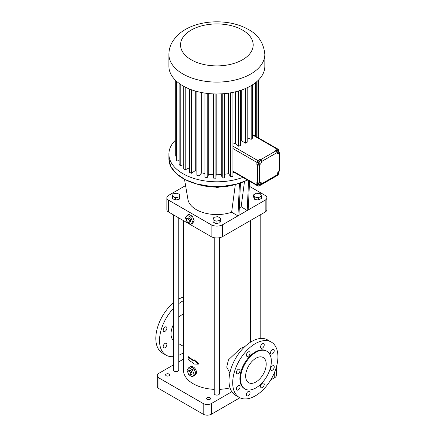 <?xml version="1.0" encoding="UTF-8"?>
<svg xmlns="http://www.w3.org/2000/svg" width="436" height="436" viewBox="0 0 436 436"><rect width="100%" height="100%" fill="white"/><g stroke="black" fill="none" stroke-linecap="round" stroke-linejoin="round"><path stroke-width="0.65" d="M185.502 185.169L185.518 185.616L168.558 195.404A5.815 3.357 0 0 0 166.857 197.78A5.815 3.357 0 0 0 168.558 200.151L211.111 224.72A8.142 4.698 0 0 0 222.622 224.72L237.942 215.88L239.451 183.267M237.784 183.758A40.701 23.5 180 0 1 195.949 183.758M240.465 182.946L238.966 215.286L265.175 200.151A5.815 3.357 0 0 0 266.881 197.78A5.815 3.357 0 0 0 265.175 195.404L249.316 186.248M253.681 194.805L253.681 197.176L254.722 199.426L258.613 200.026L261.464 198.38L261.464 196.009L260.417 193.764L256.526 193.159L253.681 194.805L254.722 197.05L258.613 197.65L261.464 196.009M166.857 197.78L166.857 209.645A5.815 3.357 0 0 0 168.558 212.021L211.111 236.59A8.142 4.698 0 0 0 222.622 236.59L265.175 212.021A5.815 3.357 0 0 0 266.881 209.645L266.881 197.78M184.493 179.267L187.938 199.426A29.07 16.786 180 0 0 231.63 212.239L237.942 215.88L238.966 215.286M172.334 196.118L172.334 198.494L175.321 200.053L179.152 199.339L179.997 197.067L179.997 194.69L177.011 193.132L173.179 193.846L172.334 196.118L175.321 197.677L179.152 196.963L179.997 194.69M213.035 219.619L213.035 221.995L216.022 223.554L219.858 222.84L220.703 220.562L220.703 218.191L217.711 216.632L213.88 217.346L213.035 219.619L216.022 221.177L219.858 220.463L220.703 218.191M231.63 212.239L235.32 184.542M239.299 208.168L241.168 206.697L247.19 210.539L248.575 180.613M248.215 209.945L249.55 181.18M216.289 187.093L216.289 187.687L215.673 187.088M217.967 187.088L217.967 187.676L216.289 187.687M218.55 187.077L217.967 187.676M258.613 200.026L258.613 197.65M254.722 199.426L254.722 197.05M186.799 221.205L187.235 222.327L190.794 224.382L192.44 223.434L194.222 220.899L192.44 216.31L188.881 214.256L187.235 215.204L185.453 217.738L186.341 220.027M244.869 346.587L240.509 348.391L228.437 359.874L226.704 367.128L229.865 372.998M183.436 220.611L183.436 370.11A33.43 19.304 0 0 0 214.25 389.353M219.482 389.353A33.43 19.304 0 0 0 230.023 387.855M188.341 373.652L188.777 374.78L192.336 376.835L194.298 375.434A4.649 2.687 -120 0 0 194.527 375.325L195.671 374.666L196.745 372.469C195.688 368.365 193.775 366.409 191.017 366.611L190.63 366.829M193.726 360.098L194.238 359.798L198.887 363.831L198.358 364.136L193.726 360.098L193.726 360.877A34.161 19.724 180 0 1 188.096 357.002L188.625 356.703A33.43 19.304 -0 0 0 193.726 360.3M173.55 214.904L173.55 370.11A2.616 1.51 0 0 0 175.168 371.505A2.616 1.51 0 0 0 178.019 371.178A2.616 1.51 0 0 0 178.787 370.11L178.787 217.924M214.25 237.718L214.25 393.61A2.616 1.51 0 0 0 215.869 395.005A2.616 1.51 0 0 0 218.719 394.673A2.616 1.51 0 0 0 219.482 393.61L219.482 237.718M179.152 199.339L179.152 196.963M175.321 200.053L175.321 197.677M219.858 222.84L219.858 220.463M216.022 223.554L216.022 221.177M241.168 206.697L244.487 181.474M192.44 216.31L190.794 217.264L187.235 215.204M194.222 220.899L192.576 221.853L190.794 217.264M190.794 224.382L192.576 221.853M183.436 359.15L178.787 361.831M173.55 364.856L159.004 373.254A5.815 3.357 0 0 0 157.298 375.63A5.815 3.357 0 0 0 159.004 378.001L203.198 403.518A5.815 3.357 0 0 0 211.422 403.518L231.854 391.724M209.983 397.703A2.033 1.177 0 0 0 207.765 397.447A2.033 1.177 0 0 0 206.506 398.531A2.033 1.177 0 0 0 208.544 399.708A2.033 1.177 0 0 0 210.577 398.531A2.033 1.177 0 0 0 209.983 397.703M169.075 374.083A2.033 1.177 0 0 0 166.857 373.832A2.033 1.177 0 0 0 165.598 374.916A2.033 1.177 0 0 0 167.637 376.088A2.033 1.177 0 0 0 169.669 374.916A2.033 1.177 0 0 0 169.075 374.083M194.527 375.325A4.649 2.687 -120 0 0 195.442 373.805L195.759 373.352L195.442 372.535A4.649 2.687 -120 0 0 194.298 369.581L193.344 368.398A4.649 2.687 -120 0 0 191.055 367.074L190.418 366.709L188.777 367.657L186.995 370.191L187.883 372.48M183.436 314.018A15.696 9.063 120 0 0 178.787 317.206M173.55 324.313A15.696 9.063 120 0 0 173.55 340.592M198.358 364.136L193.726 364.033L193.726 363.248A34.161 19.724 180 0 1 188.096 359.378L188.096 357.002M189.219 222.295L190.456 221.586L190.456 219.668L189.011 217.875L187.573 218.005L186.341 218.719L186.341 220.638L187.78 222.425L189.219 222.295L189.219 220.376L187.78 218.589L186.341 218.719M271.301 342.058L267.6 339.922A31.981 18.465 120 0 0 251.61 341.508A31.981 18.465 120 0 0 230.72 369.684A31.981 18.465 120 0 0 235.62 395.31L239.32 397.447A31.981 18.465 120 0 0 271.301 378.982A31.981 18.465 120 0 0 271.301 342.058A31.981 18.465 120 0 0 255.311 343.644A31.981 18.465 120 0 0 234.421 371.821A31.981 18.465 120 0 0 239.32 397.447M157.298 375.63L157.298 386.307A5.815 3.357 0 0 0 159.004 388.683L203.198 414.2A5.815 3.357 0 0 0 211.422 414.2L239.898 397.757M270.718 379.963L274.735 377.647A5.815 3.357 0 0 0 276.44 375.271L276.44 366.856M194.298 375.434L195.442 373.805M193.344 368.398L191.055 367.074M195.442 372.535L194.298 369.581M183.436 300.682A31.981 18.465 120 0 0 182.128 301.39A31.981 18.465 120 0 0 178.787 303.609M173.55 308.296A31.981 18.465 120 0 0 166.138 355.198A31.981 18.465 120 0 0 173.55 356.615M178.787 355.253A31.981 18.465 120 0 0 183.436 352.811M173.55 313.975A2.616 1.51 -60 0 1 173.196 312.923A2.616 1.51 -60 0 1 173.55 311.457M173.55 353.449A2.616 1.51 -60 0 1 173.196 352.397A2.616 1.51 -60 0 1 173.55 350.931M163.184 346.615A2.616 1.51 -60 0 1 164.328 343.982A2.616 1.51 -60 0 1 166.345 343.279A2.616 1.51 -60 0 1 166.345 346.298A2.616 1.51 -60 0 1 163.729 347.814A2.616 1.51 -60 0 1 163.184 346.615M163.184 330.265A2.616 1.51 -60 0 1 164.328 327.632A2.616 1.51 -60 0 1 166.345 326.929A2.616 1.51 -60 0 1 166.345 329.948A2.616 1.51 -60 0 1 163.729 331.458A2.616 1.51 -60 0 1 163.184 330.265M189.011 217.875L187.78 218.589M190.456 219.668L189.219 220.376M264.238 344.86A2.616 1.51 120 0 0 263.698 343.661A2.616 1.51 120 0 0 261.082 345.17A2.616 1.51 120 0 0 261.082 348.195A2.616 1.51 120 0 0 263.099 347.492A2.616 1.51 120 0 0 264.238 344.86M250.079 353.035A2.616 1.51 120 0 0 249.539 351.836A2.616 1.51 120 0 0 246.923 353.351A2.616 1.51 120 0 0 246.923 356.37A2.616 1.51 120 0 0 248.94 355.667A2.616 1.51 120 0 0 250.079 353.035M240.067 370.377A2.616 1.51 120 0 0 239.528 369.178A2.616 1.51 120 0 0 236.906 370.693A2.616 1.51 120 0 0 236.906 373.712A2.616 1.51 120 0 0 238.923 373.009A2.616 1.51 120 0 0 240.067 370.377M240.067 386.727A2.616 1.51 120 0 0 239.528 385.533A2.616 1.51 120 0 0 236.906 387.043A2.616 1.51 120 0 0 236.906 390.062A2.616 1.51 120 0 0 238.923 389.359A2.616 1.51 120 0 0 240.067 386.727M250.079 392.509A2.616 1.51 120 0 0 249.539 391.31A2.616 1.51 120 0 0 246.923 392.82A2.616 1.51 120 0 0 246.923 395.844A2.616 1.51 120 0 0 248.94 395.141A2.616 1.51 120 0 0 250.079 392.509M264.238 384.334A2.616 1.51 120 0 0 263.698 383.135A2.616 1.51 120 0 0 261.082 384.645A2.616 1.51 120 0 0 261.082 387.669A2.616 1.51 120 0 0 263.099 386.966A2.616 1.51 120 0 0 264.238 384.334M274.249 366.992A2.616 1.51 120 0 0 273.71 365.793A2.616 1.51 120 0 0 271.094 367.303A2.616 1.51 120 0 0 271.094 370.328A2.616 1.51 120 0 0 273.11 369.624A2.616 1.51 120 0 0 274.249 366.992M274.249 350.642A2.616 1.51 120 0 0 273.71 349.443A2.616 1.51 120 0 0 271.094 350.953A2.616 1.51 120 0 0 271.094 353.978A2.616 1.51 120 0 0 273.11 353.274A2.616 1.51 120 0 0 274.249 350.642M193.982 368.763L192.336 369.712L188.777 367.657M195.759 373.352L194.118 374.301L192.336 369.712M192.336 376.835L194.118 374.301M173.55 302.682A31.981 18.465 120 0 0 156.72 330.581A31.981 18.465 120 0 0 162.437 353.062L166.138 355.198M183.436 297.014A31.981 18.465 120 0 0 178.787 299.052M242.928 177.354A47.965 27.691 180 0 1 193.944 178.433A47.965 27.691 180 0 1 168.901 154.104A47.965 27.691 180 0 1 175.136 140.452M266.827 351.225L266.211 350.871A21.805 12.59 120 0 0 255.311 351.95A21.805 12.59 120 0 0 241.064 371.161A21.805 12.59 120 0 0 244.405 388.634L245.027 388.994A21.805 12.59 120 0 0 266.827 376.404A21.805 12.59 120 0 0 266.827 351.225A21.805 12.59 120 0 0 255.927 352.304A21.805 12.59 120 0 0 241.68 371.521A21.805 12.59 120 0 0 245.027 388.994M190.761 374.747L191.993 374.034L191.993 372.115L190.554 370.328L189.115 370.453L187.883 371.167L187.883 373.085L189.322 374.878L190.761 374.747L190.761 372.829L189.322 371.041L187.883 371.167M234.045 172.225A35.779 20.655 180 0 1 232.933 172.563M232.933 92.372L232.933 176.346A41.747 24.1 180 0 1 230.709 176.842L228.573 173.626A35.779 20.655 180 0 1 224.573 174.275M224.573 93.609L224.573 177.79A41.747 24.1 180 0 1 222.218 178.008L221.286 174.602A35.779 20.655 180 0 1 216.191 174.76L215.875 178.199A41.747 24.1 180 0 1 213.493 178.128L213.493 93.904M213.493 174.667A35.779 20.655 180 0 1 208.762 174.226L207.22 177.55A41.747 24.1 180 0 1 204.915 177.196L204.915 93.097M204.915 173.577A35.779 20.655 180 0 1 201.694 172.814L198.985 175.882A41.747 24.1 180 0 1 196.859 175.256L196.859 91.446M196.859 171.228A35.779 20.655 180 0 1 195.29 170.58L191.535 173.261A41.747 24.1 180 0 1 189.682 172.394L189.682 89.091M189.682 167.702L185.191 169.8A41.747 24.1 180 0 1 183.692 168.732L183.692 86.279M183.692 164.639L180.232 165.653A41.747 24.1 180 0 1 179.147 164.427L179.147 83.385M179.147 160.65L176.874 161.004A41.747 24.1 180 0 1 176.253 159.674L176.253 81.014M176.253 156.023L175.261 156.05A41.747 24.1 180 0 1 175.136 154.676L175.136 79.93M190.554 370.328L189.322 371.041M191.993 372.115L190.761 372.829M230.709 92.792L230.709 176.842M228.573 93.135L228.573 173.626M222.218 93.8L222.218 178.008M221.286 93.854L221.286 174.602M216.191 93.969L216.191 174.76M215.875 93.963L215.875 178.199M208.762 93.571L208.762 174.226M207.22 93.408L207.22 177.55M201.694 92.552L201.694 172.814M198.985 91.974L198.985 175.882M195.29 91.01L195.29 170.58M191.535 89.794L191.535 173.261M185.191 87.075L185.191 169.8M180.232 84.153L180.232 165.653M176.874 81.565L176.874 161.004M175.261 80.055L175.261 156.05M258.603 79.93L258.603 137.945M258.27 80.262L258.27 137.754M257.894 80.627L257.894 137.542M256.254 82.088L256.254 136.588M255.398 82.775L255.398 136.097M252.515 134.462L278.135 149.226A1.455 0.839 120 0 0 277.41 149.297L252.515 134.926M266.205 364.174A14.535 8.393 120 0 0 263.191 357.52A14.535 8.393 120 0 0 248.656 365.913A14.535 8.393 120 0 0 248.656 382.699A14.535 8.393 120 0 0 259.861 378.802A14.535 8.393 120 0 0 266.205 364.174M232.933 171.092L256.853 184.902A1.455 0.839 120 0 0 257.153 185.567A1.455 0.839 120 0 0 257.262 185.616L257.878 185.97A0.872 0.501 0 0 0 258.205 186.09A0.872 0.501 0 0 0 258.788 186.09A0.872 0.501 0 0 0 259.115 185.97L261.169 184.782A1.455 0.839 60 0 0 261.278 184.739L276.697 175.833A1.455 0.839 60 0 1 276.588 175.882M278.37 152.066L279.051 152.382A1.455 0.839 180 0 1 279.476 152.976L279.476 170.776A1.455 0.839 180 0 1 279.051 171.37A2.905 1.679 120 0 0 276.996 174.934L261.578 183.834A2.905 1.679 120 0 0 260.979 182.504A2.905 1.679 120 0 0 259.524 182.646A1.455 0.839 0 0 1 257.469 182.646L256.853 182.292L256.853 184.902M257.878 160.573A1.455 0.839 -60 0 0 256.853 162.35L256.853 164.486L257.469 164.846A1.455 0.839 0 0 0 259.524 164.846A2.905 1.679 120 0 0 261.567 161.527L261.556 161.271A1.455 0.839 60 0 0 260.554 159.74L259.932 159.385L257.878 160.573L232.933 146.169M277.41 149.297L275.35 150.485L275.966 150.84A1.455 0.839 60 0 1 276.974 152.371L277.007 152.611A2.905 1.679 120 0 0 277.601 153.712A2.905 1.679 120 0 0 279.051 153.57A1.455 0.839 180 0 0 279.476 152.976M252.515 84.807L252.515 138.163A41.747 24.1 180 0 1 251.212 139.318L247.217 137.82M247.217 87.723L247.217 142.169A41.747 24.1 180 0 1 245.533 143.139L241.31 140.703A35.779 20.655 180 0 1 240.596 141.084M240.596 90.345L240.596 145.45A41.747 24.1 180 0 1 238.596 146.196L235.347 143.308A35.779 20.655 180 0 1 232.933 144.076M235.347 91.833L235.347 143.308M264.837 54.407L264.837 66.277A47.965 27.691 180 0 1 250.787 85.859A47.965 27.691 180 0 1 198.511 91.865A47.965 27.691 180 0 1 168.901 66.277L168.901 54.407C168.955 49.535 170.312 45.028 172.972 40.891L176.057 36.875C179.049 33.61 182.657 30.874 186.881 28.662C203.514 19.636 229.75 19.407 247.043 28.76C257.758 33.997 263.687 42.543 264.837 54.407A47.965 27.691 180 0 1 250.787 73.989A47.965 27.691 180 0 1 198.511 79.995A47.965 27.691 180 0 1 168.901 54.407M278.326 173.8L278.642 173.98A0.872 0.501 0 0 1 278.642 174.694L276.789 175.763M278.435 150.475L278.435 149.891A1.455 0.839 120 0 0 278.135 149.226M278.435 172.275L278.435 171.839M261.578 184.068A1.455 0.839 60 0 1 261.278 184.739M276.996 175.168A1.455 0.839 60 0 1 276.697 175.833M257.262 185.616L258.357 184.984M259.856 184.117L259.932 183.714M259.932 183.196L259.932 182.886A2.905 1.679 120 0 0 259.9 182.471M258.025 182.848L257.376 184.423L258.875 185.267L259.791 184.444L260.025 183.245L259.349 182.875L258.434 183.698L258.199 184.897M256.853 164.486L257.878 163.892A2.905 1.679 120 0 0 258.444 163.473M259.763 161.391A2.905 1.679 120 0 0 259.932 160.334L259.932 159.385M259.976 161.511L258.379 160.851L257.513 161.81L257.425 162.955L259.028 163.614L259.889 162.655L259.976 161.511L259.197 161.331L258.335 162.285L258.248 163.429M277.024 152.764L278.092 152.562L278.746 151.385L278.468 150.496L277.645 150.022L276.724 150.306L276.288 151.085M251.212 85.609L251.212 139.318M245.533 88.481L245.533 143.139M241.31 90.105L241.31 140.703M238.596 90.966L238.596 146.196M259.932 184.068L261.169 184.782M257.611 183.224L258.434 183.698M259.218 182.782L260.025 183.245M257.513 161.81L258.335 162.285M258.379 160.851L259.197 161.331M276.849 151.93L277.171 152.845M276.724 150.306L277.547 150.78L276.893 151.951M278.468 150.496L277.547 150.78M278.163 172.116L278.735 172.449L278.157 172.127M277.083 174.193L277.585 174.471L278.5 173.642L278.735 172.449M168.558 212.021L168.558 200.151M222.622 236.59L222.622 224.72M265.175 212.021L265.175 200.151M211.111 236.59L211.111 224.72M168.901 154.104L168.901 158.818A47.965 27.691 180 0 0 196.554 183.905A47.965 27.691 180 0 0 247.626 180.068A47.927 27.67 180 0 1 182.962 178.406M159.004 388.683L159.004 378.001M203.198 414.2L203.198 403.518M211.422 414.2L211.422 403.518M274.735 377.647L274.735 371.903M257.469 182.646L257.469 164.846M256.853 162.35L232.933 148.545M275.966 150.84L260.554 159.74M259.524 182.646L259.524 164.846L257.878 163.892M259.932 160.334L261.556 161.271M277.007 152.611L261.567 161.527M277.579 152.72L279.051 153.57L279.051 171.37M259.932 182.886L261.578 183.834M242.563 59.748A36.341 20.983 180 0 1 181.768 50.342A36.341 20.983 180 0 1 226.273 24.65A36.341 20.983 180 0 1 242.563 59.748M250.302 342.304L250.302 220.611M260.183 338.505L260.183 214.904M254.951 339.862L254.951 217.924M178.787 343.699L183.436 346.386M168.901 158.818L170.814 166.568L176.406 173.702L185.224 179.643L196.565 183.927L209.525 186.199L223.074 186.297L236.127 184.199L247.643 180.073M232.933 171.588L257.153 185.567M258.205 186.09A1.455 1.455 0 0 0 258.788 186.09"/></g></svg>

